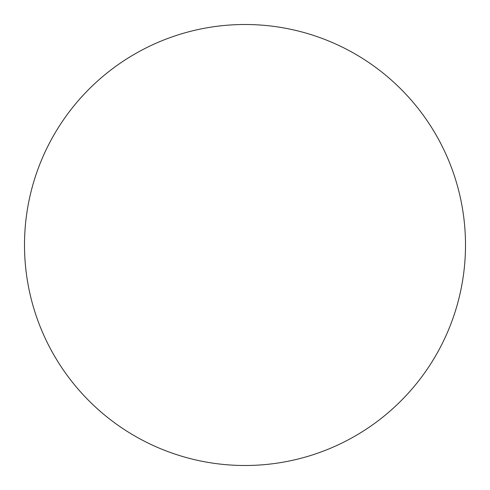 <?xml version="1.0" encoding="UTF-8"?>
<svg xmlns="http://www.w3.org/2000/svg" width="490" height="490" viewBox="0 0 490 490"><rect width="100%" height="100%" fill="white"/><g stroke="black" fill="none" stroke-linecap="round" stroke-linejoin="round"><path stroke-width="0.73" d="M245 24.5A220.5 220.5 0 0 1 465.5 245A220.5 220.5 0 0 1 245 465.5A220.5 220.5 0 0 1 24.5 245A220.5 220.5 0 0 1 245 24.5M24.5 245A220.5 220.5 0 0 0 245 465.5A220.5 220.5 0 0 0 465.5 245A220.5 220.5 0 0 0 245 24.5A220.5 220.5 0 0 0 24.5 245"/></g></svg>
